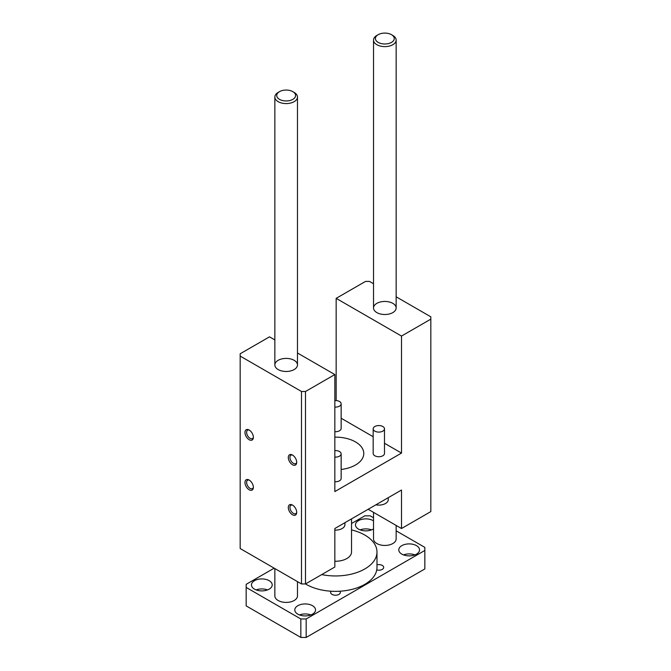 <?xml version="1.0" encoding="UTF-8"?>
<svg xmlns="http://www.w3.org/2000/svg" width="671" height="671" viewBox="0 0 671 671"><rect width="100%" height="100%" fill="white"/><g stroke="black" fill="none" stroke-linecap="round" stroke-linejoin="round"><path stroke-width="1.01" d="M374.837 431.143A5.653 3.263 180 0 1 373.177 428.836A5.653 3.263 180 0 1 378.83 425.565A5.653 3.263 180 0 1 384.491 428.836A5.653 3.263 180 0 1 381.002 431.847A5.653 3.263 180 0 1 374.837 431.143M384.491 428.836L384.491 453.47A5.653 3.263 180 0 1 381.002 456.481A5.653 3.263 180 0 1 374.837 455.777A5.653 3.263 180 0 1 373.177 453.47L373.177 428.836M334.837 450.61A5.653 3.263 180 0 1 341.153 453.848A5.653 3.263 180 0 1 334.837 457.094M341.153 453.848L341.153 478.482A5.653 3.263 180 0 1 334.837 481.728M334.837 400.57A5.653 3.263 180 0 1 341.153 403.816A5.653 3.263 180 0 1 334.837 407.062M341.153 403.816L341.153 428.45A5.653 3.263 180 0 1 334.837 431.696M334.837 530.107A9.428 5.443 0 0 0 344.928 524.672L344.928 522.692M375.877 504.827A9.428 5.443 0 0 0 388.257 499.652L388.257 497.672M292.497 514.783A5.938 3.43 60 0 1 288.312 507.813A5.938 3.43 60 0 1 291.986 504.818A5.938 3.43 60 0 1 296.666 512.938A5.938 3.43 60 0 1 292.497 514.783M292.497 505.078A4.856 2.801 -120 0 0 290.954 505.221A4.856 2.801 -120 0 0 290.207 509.104A4.856 2.801 -120 0 0 293.378 513.39A4.856 2.801 -120 0 0 295.81 513.625A4.856 2.801 -120 0 0 296.699 512.359M249.167 489.763A5.938 3.43 60 0 1 244.974 482.793A5.938 3.43 60 0 1 248.647 479.799A5.938 3.43 60 0 1 253.336 487.918A5.938 3.43 60 0 1 249.167 489.763M249.167 480.067A4.856 2.801 -120 0 0 247.624 480.201A4.856 2.801 -120 0 0 246.878 484.093A4.856 2.801 -120 0 0 250.048 488.371A4.856 2.801 -120 0 0 252.472 488.605A4.856 2.801 -120 0 0 253.37 487.339M249.167 439.723A5.938 3.43 60 0 1 244.974 432.753A5.938 3.43 60 0 1 248.647 429.767A5.938 3.43 60 0 1 253.336 437.878A5.938 3.43 60 0 1 249.167 439.723M249.167 430.027A4.856 2.801 -120 0 0 247.624 430.161A4.856 2.801 -120 0 0 246.878 434.053A4.856 2.801 -120 0 0 250.048 438.331A4.856 2.801 -120 0 0 252.472 438.574A4.856 2.801 -120 0 0 253.37 437.299M292.497 464.743A5.938 3.43 60 0 1 288.312 457.773A5.938 3.43 60 0 1 291.986 454.787A5.938 3.43 60 0 1 296.666 462.898A5.938 3.43 60 0 1 292.497 464.743M292.497 455.047A4.856 2.801 -120 0 0 290.954 455.181A4.856 2.801 -120 0 0 290.207 459.073A4.856 2.801 -120 0 0 293.378 463.351A4.856 2.801 -120 0 0 295.81 463.594A4.856 2.801 -120 0 0 296.699 462.319M351.529 529.914A41.485 23.946 180 0 1 364.831 535.064A41.485 23.946 180 0 1 376.985 551.998L376.985 567.398A41.485 23.946 180 0 1 376.75 569.931A41.485 23.946 180 0 1 339.887 591.218A41.485 23.946 180 0 1 331.113 591.218A41.485 23.946 180 0 1 305.506 583.946L334.837 567.012L334.837 528.522L401.501 490.031L401.501 528.522L368.169 509.281M336.163 400.57L336.163 298.352L401.501 336.07L401.501 453.084L334.837 491.575L334.837 374.561L305.498 391.495L305.498 583.946L301.497 583.946L240.168 548.534L240.168 353.776L269.499 336.842L274.85 339.929M396.15 296.8L430.832 316.829L430.832 511.587L401.501 528.522M336.163 298.352L365.502 281.417L369.503 281.417L373.521 283.741M334.837 374.561L297.479 352.996M401.501 453.084L384.491 443.263M373.177 436.729L341.153 418.243M341.153 469.465A28.283 16.33 0 0 0 363.783 453.47A28.283 16.33 0 0 0 355.504 441.921A28.283 16.33 0 0 0 334.837 437.14M305.498 391.495L301.497 391.495L240.168 356.083M294.166 360.319A11.315 6.534 180 0 1 297.479 364.94A11.315 6.534 180 0 1 286.165 371.474A11.315 6.534 180 0 1 274.85 364.94A11.315 6.534 180 0 1 281.837 358.901A11.315 6.534 180 0 1 294.166 360.319M430.832 319.136L401.501 336.07M392.837 303.359A11.315 6.534 180 0 1 396.15 307.972A11.315 6.534 180 0 1 384.835 314.506A11.315 6.534 180 0 1 373.521 307.972A11.315 6.534 180 0 1 380.507 301.942A11.315 6.534 180 0 1 392.837 303.359M301.497 583.946L301.497 391.495M294.166 92.43L292.833 91.659A9.428 5.443 180 0 1 292.833 99.358A9.428 5.443 180 0 1 279.497 99.358A9.428 5.443 180 0 1 279.497 91.659A9.428 5.443 180 0 1 292.833 91.659L294.166 92.43A11.315 6.534 -0 0 1 297.479 97.043A11.315 6.534 -0 0 1 286.165 103.577A11.315 6.534 -0 0 1 274.85 97.043A11.315 6.534 -0 0 1 278.163 92.43L279.497 91.659M297.479 581.631L297.479 595.882A11.315 6.534 180 0 1 286.165 602.415A11.315 6.534 180 0 1 274.85 595.882L274.85 568.563M392.837 35.462L391.503 34.691A9.428 5.443 180 0 1 391.503 42.39A9.428 5.443 180 0 1 378.167 42.39A9.428 5.443 180 0 1 378.167 34.691A9.428 5.443 180 0 1 391.503 34.691L392.837 35.462A11.315 6.534 -0 0 1 396.15 40.084A11.315 6.534 -0 0 1 384.835 46.618A11.315 6.534 -0 0 1 373.521 40.084A11.315 6.534 -0 0 1 376.834 35.462L378.167 34.691M396.15 525.435L396.15 538.914A11.315 6.534 180 0 1 384.835 545.448A11.315 6.534 180 0 1 373.521 538.914L373.521 512.367M351.529 518.884L351.529 551.998A16.029 9.251 180 0 1 334.837 561.25M376.985 551.998A41.485 23.946 180 0 1 321.711 574.594M267.528 589.918A10.367 5.989 -0 0 0 256.137 589.918M254.502 589.146A10.367 5.989 180 0 1 251.466 584.911A10.367 5.989 180 0 1 261.833 578.922A10.367 5.989 180 0 1 272.208 584.911A10.367 5.989 180 0 1 265.8 590.446A10.367 5.989 180 0 1 254.502 589.146M414.863 554.892A10.367 5.989 -0 0 0 403.472 554.892M401.837 554.12A10.367 5.989 180 0 1 398.792 549.885A10.367 5.989 180 0 1 409.167 543.896A10.367 5.989 180 0 1 419.534 549.885A10.367 5.989 180 0 1 413.135 555.42A10.367 5.989 180 0 1 401.837 554.12M371.533 529.872A10.367 5.989 -0 0 0 360.134 529.872M373.521 528.891A10.367 5.989 180 0 1 358.499 529.1A10.367 5.989 180 0 1 355.462 524.865A10.367 5.989 180 0 1 362.105 519.279A10.367 5.989 180 0 1 373.521 520.847M310.866 614.93A10.367 5.989 -0 0 0 299.467 614.93M297.832 614.166A10.367 5.989 180 0 1 294.795 609.931A10.367 5.989 180 0 1 305.162 603.942A10.367 5.989 180 0 1 315.538 609.931A10.367 5.989 180 0 1 309.138 615.458A10.367 5.989 180 0 1 297.832 614.166M339.887 591.218A4.856 2.801 180 0 1 340.356 592.418A4.856 2.801 180 0 1 335.5 595.219A4.856 2.801 180 0 1 330.644 592.418A4.856 2.801 180 0 1 331.113 591.218M376.985 564.806A4.856 2.801 180 0 1 382.269 565.418A4.856 2.801 180 0 1 383.686 567.398A4.856 2.801 180 0 1 376.75 569.931M306.169 618.972L306.169 637.45L424.835 568.941L424.835 550.463L306.169 618.972L300.834 618.972L246.165 587.41L246.165 584.332L274.171 568.169M306.169 637.45L300.834 637.45L300.834 618.972M300.834 637.45L246.165 605.888L246.165 587.41M351.529 523.506L364.831 515.823L370.166 515.823L373.521 517.76M396.15 530.82L424.835 547.385L424.835 550.463M297.479 364.94L297.479 97.043M274.85 364.94L274.85 97.043M396.15 307.972L396.15 40.084M373.521 307.972L373.521 40.084"/></g></svg>
